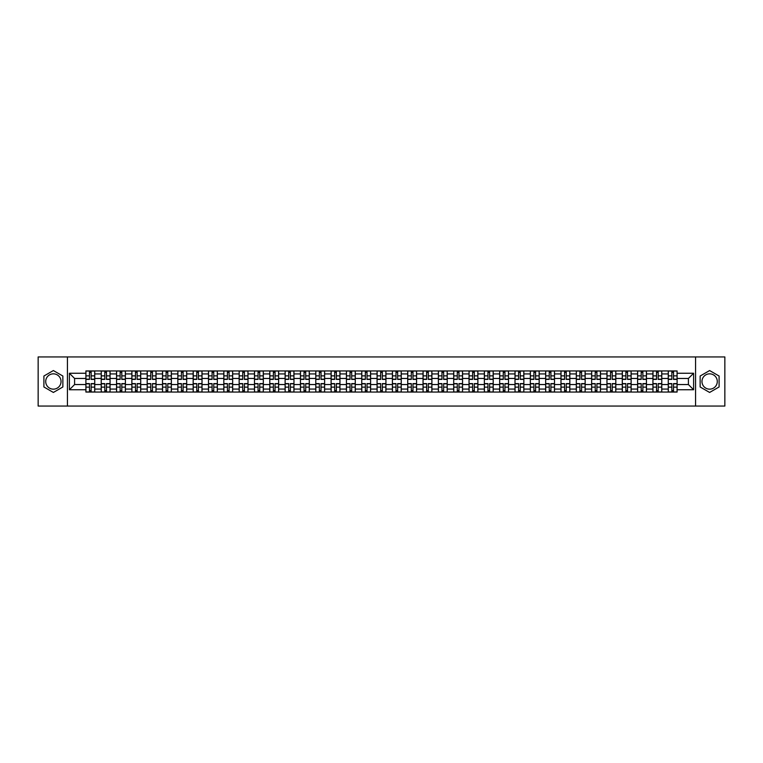 <?xml version="1.0" encoding="UTF-8"?>
<svg xmlns="http://www.w3.org/2000/svg" width="763" height="763" viewBox="0 0 763 763"><rect width="100%" height="100%" fill="white"/><g stroke="black" fill="none" stroke-linecap="round" stroke-linejoin="round"><path stroke-width="1.14" d="M53.381 389.159A7.659 7.659 0 0 1 45.713 381.5A7.659 7.659 0 0 1 53.381 373.841A7.659 7.659 0 0 1 61.04 381.5A7.659 7.659 0 0 1 53.381 389.159M709.619 389.159A7.659 7.659 0 0 1 701.96 381.5A7.659 7.659 0 0 1 709.619 373.841A7.659 7.659 0 0 1 717.287 381.5A7.659 7.659 0 0 1 709.619 389.159M695.57 406.059L724.85 406.059L724.85 356.941L38.15 356.941L38.15 406.059L695.57 406.059L695.57 356.941M101.221 392.058L101.221 373.937L94.736 373.937L94.736 392.058M94.736 373.937L94.736 370.942M101.221 373.937L101.221 370.942M110.063 370.942L110.063 392.058M116.548 392.058L116.548 370.942M125.39 370.942L125.39 392.058M131.875 392.058L131.875 370.942M140.716 370.942L140.716 392.058M147.192 392.058L147.192 370.942M156.043 370.942L156.043 392.058M162.519 392.058L162.519 370.942M171.36 370.942L171.36 392.058M177.846 392.058L177.846 370.942M186.687 370.942L186.687 392.058M193.173 392.058L193.173 370.942M202.014 370.942L202.014 392.058M208.499 392.058L208.499 370.942M217.341 370.942L217.341 392.058M223.826 392.058L223.826 370.942M232.667 370.942L232.667 392.058M239.153 392.058L239.153 370.942M247.994 370.942L247.994 392.058M254.48 392.058L254.48 370.942M263.321 370.942L263.321 392.058M269.797 392.058L269.797 370.942M278.638 370.942L278.638 392.058M285.124 392.058L285.124 370.942M293.965 370.942L293.965 392.058M300.45 392.058L300.45 370.942M309.292 370.942L309.292 392.058M315.777 392.058L315.777 370.942M324.618 370.942L324.618 392.058M331.104 392.058L331.104 370.942M339.945 370.942L339.945 392.058M346.431 392.058L346.431 370.942M355.272 370.942L355.272 392.058M361.757 392.058L361.757 370.942M370.599 370.942L370.599 392.058M377.075 392.058L377.075 370.942M385.925 370.942L385.925 392.058M392.401 392.058L392.401 370.942M401.243 370.942L401.243 392.058M407.728 392.058L407.728 370.942M416.569 370.942L416.569 392.058M423.055 392.058L423.055 370.942M431.896 370.942L431.896 392.058M438.382 392.058L438.382 370.942M447.223 370.942L447.223 392.058M453.708 392.058L453.708 370.942M462.55 370.942L462.55 392.058M469.035 392.058L469.035 370.942M477.876 370.942L477.876 392.058M484.362 392.058L484.362 370.942M493.203 370.942L493.203 392.058M499.679 392.058L499.679 370.942M508.52 370.942L508.52 392.058M515.006 392.058L515.006 370.942M523.847 370.942L523.847 392.058M530.333 392.058L530.333 370.942M539.174 370.942L539.174 392.058M545.659 392.058L545.659 370.942M554.501 370.942L554.501 392.058M560.986 392.058L560.986 370.942M569.827 370.942L569.827 392.058M576.313 392.058L576.313 370.942M585.154 370.942L585.154 392.058M591.64 392.058L591.64 370.942M600.481 370.942L600.481 392.058M606.957 392.058L606.957 370.942M615.808 370.942L615.808 392.058M622.284 392.058L622.284 370.942M631.125 370.942L631.125 392.058M637.61 392.058L637.61 370.942M646.452 370.942L646.452 392.058M652.937 392.058L652.937 370.942M661.779 370.942L661.779 392.058M668.264 392.058L668.264 370.942M668.264 384.542L661.779 384.542M652.937 384.542L646.452 384.542M637.61 384.542L631.125 384.542M622.284 384.542L615.808 384.542M606.957 384.542L600.481 384.542M591.64 384.542L585.154 384.542M576.313 384.542L569.827 384.542M560.986 384.542L554.501 384.542M545.659 384.542L539.174 384.542M530.333 384.542L523.847 384.542M515.006 384.542L508.52 384.542M499.679 384.542L493.203 384.542M484.362 384.542L477.876 384.542M469.035 384.542L462.55 384.542M453.708 384.542L447.223 384.542M438.382 384.542L431.896 384.542M423.055 384.542L416.569 384.542M407.728 384.542L401.243 384.542M392.401 384.542L385.925 384.542M377.075 384.542L370.599 384.542M361.757 384.542L355.272 384.542M346.431 384.542L339.945 384.542M331.104 384.542L324.618 384.542M315.777 384.542L309.292 384.542M300.45 384.542L293.965 384.542M285.124 384.542L278.638 384.542M269.797 384.542L263.321 384.542M254.48 384.542L247.994 384.542M239.153 384.542L232.667 384.542M223.826 384.542L217.341 384.542M208.499 384.542L202.014 384.542M193.173 384.542L186.687 384.542M177.846 384.542L171.36 384.542M162.519 384.542L156.043 384.542M147.192 384.542L140.716 384.542M131.875 384.542L125.39 384.542M116.548 384.542L110.063 384.542M101.221 384.542L94.736 384.542M668.264 378.458L661.779 378.458M652.937 378.458L646.452 378.458M637.61 378.458L631.125 378.458M622.284 378.458L615.808 378.458M606.957 378.458L600.481 378.458M591.64 378.458L585.154 378.458M576.313 378.458L569.827 378.458M560.986 378.458L554.501 378.458M545.659 378.458L539.174 378.458M530.333 378.458L523.847 378.458M515.006 378.458L508.52 378.458M499.679 378.458L493.203 378.458M484.362 378.458L477.876 378.458M469.035 378.458L462.55 378.458M453.708 378.458L447.223 378.458M438.382 378.458L431.896 378.458M423.055 378.458L416.569 378.458M407.728 378.458L401.243 378.458M392.401 378.458L385.925 378.458M377.075 378.458L370.599 378.458M361.757 378.458L355.272 378.458M346.431 378.458L339.945 378.458M331.104 378.458L324.618 378.458M315.777 378.458L309.292 378.458M300.45 378.458L293.965 378.458M285.124 378.458L278.638 378.458M269.797 378.458L263.321 378.458M254.48 378.458L247.994 378.458M239.153 378.458L232.667 378.458M223.826 378.458L217.341 378.458M208.499 378.458L202.014 378.458M193.173 378.458L186.687 378.458M177.846 378.458L171.36 378.458M162.519 378.458L156.043 378.458M147.192 378.458L140.716 378.458M131.875 378.458L125.39 378.458M116.548 378.458L110.063 378.458M101.221 378.458L94.736 378.458M74.593 384.542L85.895 384.542L85.895 378.458L74.593 378.458L74.593 384.542L69.395 389.75L69.395 373.25L85.895 373.25L85.895 378.458M677.105 378.458L677.105 384.542L688.407 384.542L688.407 378.458L677.105 378.458L677.105 370.942L85.895 370.942L85.895 373.25M677.105 373.25L693.605 373.25L693.605 389.75L677.105 389.75L677.105 384.542M85.895 384.542L85.895 392.058L677.105 392.058L677.105 389.75M85.895 389.75L69.395 389.75M67.43 406.059L67.43 356.941M62.862 376.025L53.381 370.551L43.901 376.025L43.901 386.975L53.381 392.449L62.862 386.975L62.862 376.025M719.099 376.025L709.619 370.551L700.138 376.025L700.138 386.975L709.619 392.449L719.099 386.975L719.099 376.025M91.15 390.589L89.481 390.589M89.481 372.411L91.15 372.411M106.477 390.589L104.808 390.589M104.808 372.411L106.477 372.411M121.803 390.589L120.134 390.589M120.134 372.411L121.803 372.411M137.13 390.589L135.461 390.589M135.461 372.411L137.13 372.411M152.457 390.589L150.778 390.589M150.778 372.411L152.457 372.411M167.774 390.589L166.105 390.589M166.105 372.411L167.774 372.411M183.101 390.589L181.432 390.589M181.432 372.411L183.101 372.411M198.428 390.589L196.759 390.589M196.759 372.411L198.428 372.411M213.754 390.589L212.085 390.589M212.085 372.411L213.754 372.411M229.081 390.589L227.412 390.589M227.412 372.411L229.081 372.411M244.408 390.589L242.739 390.589M242.739 372.411L244.408 372.411M259.735 390.589L258.066 390.589M258.066 372.411L259.735 372.411M275.052 390.589L273.383 390.589M273.383 372.411L275.052 372.411M290.379 390.589L288.71 390.589M288.71 372.411L290.379 372.411M305.705 390.589L304.036 390.589M304.036 372.411L305.705 372.411M321.032 390.589L319.363 390.589M319.363 372.411L321.032 372.411M336.359 390.589L334.69 390.589M334.69 372.411L336.359 372.411M351.686 390.589L350.017 390.589M350.017 372.411L351.686 372.411M367.013 390.589L365.343 390.589M365.343 372.411L367.013 372.411M382.339 390.589L380.661 390.589M380.661 372.411L382.339 372.411M397.657 390.589L395.987 390.589M395.987 372.411L397.657 372.411M412.983 390.589L411.314 390.589M411.314 372.411L412.983 372.411M428.31 390.589L426.641 390.589M426.641 372.411L428.31 372.411M443.637 390.589L441.968 390.589M441.968 372.411L443.637 372.411M458.964 390.589L457.295 390.589M457.295 372.411L458.964 372.411M474.29 390.589L472.621 390.589M472.621 372.411L474.29 372.411M489.617 390.589L487.948 390.589M487.948 372.411L489.617 372.411M504.934 390.589L503.265 390.589M503.265 372.411L504.934 372.411M520.261 390.589L518.592 390.589M518.592 372.411L520.261 372.411M535.588 390.589L533.919 390.589M533.919 372.411L535.588 372.411M550.915 390.589L549.246 390.589M549.246 372.411L550.915 372.411M566.241 390.589L564.572 390.589M564.572 372.411L566.241 372.411M581.568 390.589L579.899 390.589M579.899 372.411L581.568 372.411M596.895 390.589L595.226 390.589M595.226 372.411L596.895 372.411M612.222 390.589L610.543 390.589M610.543 372.411L612.222 372.411M627.539 390.589L625.87 390.589M625.87 372.411L627.539 372.411M642.866 390.589L641.197 390.589M641.197 372.411L642.866 372.411M658.192 390.589L656.523 390.589M656.523 372.411L658.192 372.411M673.519 390.589L671.85 390.589M671.85 372.411L673.519 372.411M69.395 373.25L74.593 378.458M688.407 384.542L693.605 389.75M688.407 378.458L693.605 373.25M91.15 379.392L91.15 371.037L94.688 371.037L94.688 379.392L91.15 379.392M89.481 372.315L91.15 372.315M89.481 371.037L85.942 371.037L85.942 379.392L89.481 379.392L89.481 371.037L91.15 371.037M89.481 383.608L89.481 391.963L85.942 391.963L85.942 383.608L89.481 383.608M91.15 390.685L89.481 390.685M91.15 391.963L94.688 391.963L94.688 383.608L91.15 383.608L91.15 391.963L89.481 391.963M106.477 379.392L106.477 371.037L110.015 371.037L110.015 379.392L106.477 379.392M104.808 372.315L106.477 372.315M104.808 371.037L101.269 371.037L101.269 379.392L104.808 379.392L104.808 371.037L106.477 371.037M121.803 379.392L121.803 371.037L125.342 371.037L125.342 379.392L121.803 379.392M120.134 372.315L121.803 372.315M120.134 371.037L116.596 371.037L116.596 379.392L120.134 379.392L120.134 371.037L121.803 371.037M104.808 383.608L104.808 391.963L101.269 391.963L101.269 383.608L104.808 383.608M106.477 390.685L104.808 390.685M106.477 391.963L110.015 391.963L110.015 383.608L106.477 383.608L106.477 391.963L104.808 391.963M120.134 383.608L120.134 391.963L116.596 391.963L116.596 383.608L120.134 383.608M121.803 390.685L120.134 390.685M121.803 391.963L125.342 391.963L125.342 383.608L121.803 383.608L121.803 391.963L120.134 391.963M137.13 379.392L137.13 371.037L140.659 371.037L140.659 379.392L137.13 379.392M135.461 372.315L137.13 372.315M135.461 371.037L131.923 371.037L131.923 379.392L135.461 379.392L135.461 371.037L137.13 371.037M152.457 379.392L152.457 371.037L155.986 371.037L155.986 379.392L152.457 379.392M150.778 372.315L152.457 372.315M150.778 371.037L147.249 371.037L147.249 379.392L150.778 379.392L150.778 371.037L152.457 371.037M167.774 379.392L167.774 371.037L171.313 371.037L171.313 379.392L167.774 379.392M166.105 372.315L167.774 372.315M166.105 371.037L162.567 371.037L162.567 379.392L166.105 379.392L166.105 371.037L167.774 371.037M135.461 383.608L135.461 391.963L131.923 391.963L131.923 383.608L135.461 383.608M137.13 390.685L135.461 390.685M137.13 391.963L140.659 391.963L140.659 383.608L137.13 383.608L137.13 391.963L135.461 391.963M150.778 383.608L150.778 391.963L147.249 391.963L147.249 383.608L150.778 383.608M152.457 390.685L150.778 390.685M152.457 391.963L155.986 391.963L155.986 383.608L152.457 383.608L152.457 391.963L150.778 391.963M166.105 383.608L166.105 391.963L162.567 391.963L162.567 383.608L166.105 383.608M167.774 390.685L166.105 390.685M167.774 391.963L171.313 391.963L171.313 383.608L167.774 383.608L167.774 391.963L166.105 391.963M183.101 379.392L183.101 371.037L186.639 371.037L186.639 379.392L183.101 379.392M181.432 372.315L183.101 372.315M181.432 371.037L177.893 371.037L177.893 379.392L181.432 379.392L181.432 371.037L183.101 371.037M181.432 383.608L181.432 391.963L177.893 391.963L177.893 383.608L181.432 383.608M183.101 390.685L181.432 390.685M183.101 391.963L186.639 391.963L186.639 383.608L183.101 383.608L183.101 391.963L181.432 391.963M198.428 379.392L198.428 371.037L201.966 371.037L201.966 379.392L198.428 379.392M196.759 372.315L198.428 372.315M196.759 371.037L193.22 371.037L193.22 379.392L196.759 379.392L196.759 371.037L198.428 371.037M196.759 383.608L196.759 391.963L193.22 391.963L193.22 383.608L196.759 383.608M198.428 390.685L196.759 390.685M198.428 391.963L201.966 391.963L201.966 383.608L198.428 383.608L198.428 391.963L196.759 391.963M213.754 379.392L213.754 371.037L217.293 371.037L217.293 379.392L213.754 379.392M212.085 372.315L213.754 372.315M212.085 371.037L208.547 371.037L208.547 379.392L212.085 379.392L212.085 371.037L213.754 371.037M212.085 383.608L212.085 391.963L208.547 391.963L208.547 383.608L212.085 383.608M213.754 390.685L212.085 390.685M213.754 391.963L217.293 391.963L217.293 383.608L213.754 383.608L213.754 391.963L212.085 391.963M229.081 379.392L229.081 371.037L232.62 371.037L232.62 379.392L229.081 379.392M227.412 372.315L229.081 372.315M227.412 371.037L223.874 371.037L223.874 379.392L227.412 379.392L227.412 371.037L229.081 371.037M227.412 383.608L227.412 391.963L223.874 391.963L223.874 383.608L227.412 383.608M229.081 390.685L227.412 390.685M229.081 391.963L232.62 391.963L232.62 383.608L229.081 383.608L229.081 391.963L227.412 391.963M244.408 379.392L244.408 371.037L247.946 371.037L247.946 379.392L244.408 379.392M242.739 372.315L244.408 372.315M242.739 371.037L239.201 371.037L239.201 379.392L242.739 379.392L242.739 371.037L244.408 371.037M242.739 383.608L242.739 391.963L239.201 391.963L239.201 383.608L242.739 383.608M244.408 390.685L242.739 390.685M244.408 391.963L247.946 391.963L247.946 383.608L244.408 383.608L244.408 391.963L242.739 391.963M259.735 379.392L259.735 371.037L263.264 371.037L263.264 379.392L259.735 379.392M258.066 372.315L259.735 372.315M258.066 371.037L254.527 371.037L254.527 379.392L258.066 379.392L258.066 371.037L259.735 371.037M258.066 383.608L258.066 391.963L254.527 391.963L254.527 383.608L258.066 383.608M259.735 390.685L258.066 390.685M259.735 391.963L263.264 391.963L263.264 383.608L259.735 383.608L259.735 391.963L258.066 391.963M275.052 379.392L275.052 371.037L278.59 371.037L278.59 379.392L275.052 379.392M273.383 372.315L275.052 372.315M273.383 371.037L269.854 371.037L269.854 379.392L273.383 379.392L273.383 371.037L275.052 371.037M273.383 383.608L273.383 391.963L269.854 391.963L269.854 383.608L273.383 383.608M275.052 390.685L273.383 390.685M275.052 391.963L278.59 391.963L278.59 383.608L275.052 383.608L275.052 391.963L273.383 391.963M290.379 379.392L290.379 371.037L293.917 371.037L293.917 379.392L290.379 379.392M288.71 372.315L290.379 372.315M288.71 371.037L285.171 371.037L285.171 379.392L288.71 379.392L288.71 371.037L290.379 371.037M288.71 383.608L288.71 391.963L285.171 391.963L285.171 383.608L288.71 383.608M290.379 390.685L288.71 390.685M290.379 391.963L293.917 391.963L293.917 383.608L290.379 383.608L290.379 391.963L288.71 391.963M305.705 379.392L305.705 371.037L309.244 371.037L309.244 379.392L305.705 379.392M304.036 372.315L305.705 372.315M304.036 371.037L300.498 371.037L300.498 379.392L304.036 379.392L304.036 371.037L305.705 371.037M304.036 383.608L304.036 391.963L300.498 391.963L300.498 383.608L304.036 383.608M305.705 390.685L304.036 390.685M305.705 391.963L309.244 391.963L309.244 383.608L305.705 383.608L305.705 391.963L304.036 391.963M321.032 379.392L321.032 371.037L324.571 371.037L324.571 379.392L321.032 379.392M319.363 372.315L321.032 372.315M319.363 371.037L315.825 371.037L315.825 379.392L319.363 379.392L319.363 371.037L321.032 371.037M319.363 383.608L319.363 391.963L315.825 391.963L315.825 383.608L319.363 383.608M321.032 390.685L319.363 390.685M321.032 391.963L324.571 391.963L324.571 383.608L321.032 383.608L321.032 391.963L319.363 391.963M336.359 379.392L336.359 371.037L339.897 371.037L339.897 379.392L336.359 379.392M334.69 372.315L336.359 372.315M334.69 371.037L331.152 371.037L331.152 379.392L334.69 379.392L334.69 371.037L336.359 371.037M334.69 383.608L334.69 391.963L331.152 391.963L331.152 383.608L334.69 383.608M336.359 390.685L334.69 390.685M336.359 391.963L339.897 391.963L339.897 383.608L336.359 383.608L336.359 391.963L334.69 391.963M351.686 379.392L351.686 371.037L355.224 371.037L355.224 379.392L351.686 379.392M350.017 372.315L351.686 372.315M350.017 371.037L346.478 371.037L346.478 379.392L350.017 379.392L350.017 371.037L351.686 371.037M350.017 383.608L350.017 391.963L346.478 391.963L346.478 383.608L350.017 383.608M351.686 390.685L350.017 390.685M351.686 391.963L355.224 391.963L355.224 383.608L351.686 383.608L351.686 391.963L350.017 391.963M367.013 379.392L367.013 371.037L370.551 371.037L370.551 379.392L367.013 379.392M365.343 372.315L367.013 372.315M365.343 371.037L361.805 371.037L361.805 379.392L365.343 379.392L365.343 371.037L367.013 371.037M365.343 383.608L365.343 391.963L361.805 391.963L361.805 383.608L365.343 383.608M367.013 390.685L365.343 390.685M367.013 391.963L370.551 391.963L370.551 383.608L367.013 383.608L367.013 391.963L365.343 391.963M382.339 379.392L382.339 371.037L385.868 371.037L385.868 379.392L382.339 379.392M380.661 372.315L382.339 372.315M380.661 371.037L377.132 371.037L377.132 379.392L380.661 379.392L380.661 371.037L382.339 371.037M380.661 383.608L380.661 391.963L377.132 391.963L377.132 383.608L380.661 383.608M382.339 390.685L380.661 390.685M382.339 391.963L385.868 391.963L385.868 383.608L382.339 383.608L382.339 391.963L380.661 391.963M397.657 379.392L397.657 371.037L401.195 371.037L401.195 379.392L397.657 379.392M395.987 372.315L397.657 372.315M395.987 371.037L392.449 371.037L392.449 379.392L395.987 379.392L395.987 371.037L397.657 371.037M395.987 383.608L395.987 391.963L392.449 391.963L392.449 383.608L395.987 383.608M397.657 390.685L395.987 390.685M397.657 391.963L401.195 391.963L401.195 383.608L397.657 383.608L397.657 391.963L395.987 391.963M412.983 379.392L412.983 371.037L416.522 371.037L416.522 379.392L412.983 379.392M411.314 372.315L412.983 372.315M411.314 371.037L407.776 371.037L407.776 379.392L411.314 379.392L411.314 371.037L412.983 371.037M411.314 383.608L411.314 391.963L407.776 391.963L407.776 383.608L411.314 383.608M412.983 390.685L411.314 390.685M412.983 391.963L416.522 391.963L416.522 383.608L412.983 383.608L412.983 391.963L411.314 391.963M428.31 379.392L428.31 371.037L431.848 371.037L431.848 379.392L428.31 379.392M426.641 372.315L428.31 372.315M426.641 371.037L423.103 371.037L423.103 379.392L426.641 379.392L426.641 371.037L428.31 371.037M426.641 383.608L426.641 391.963L423.103 391.963L423.103 383.608L426.641 383.608M428.31 390.685L426.641 390.685M428.31 391.963L431.848 391.963L431.848 383.608L428.31 383.608L428.31 391.963L426.641 391.963M443.637 379.392L443.637 371.037L447.175 371.037L447.175 379.392L443.637 379.392M441.968 372.315L443.637 372.315M441.968 371.037L438.429 371.037L438.429 379.392L441.968 379.392L441.968 371.037L443.637 371.037M441.968 383.608L441.968 391.963L438.429 391.963L438.429 383.608L441.968 383.608M443.637 390.685L441.968 390.685M443.637 391.963L447.175 391.963L447.175 383.608L443.637 383.608L443.637 391.963L441.968 391.963M458.964 379.392L458.964 371.037L462.502 371.037L462.502 379.392L458.964 379.392M457.295 372.315L458.964 372.315M457.295 371.037L453.756 371.037L453.756 379.392L457.295 379.392L457.295 371.037L458.964 371.037M457.295 383.608L457.295 391.963L453.756 391.963L453.756 383.608L457.295 383.608M458.964 390.685L457.295 390.685M458.964 391.963L462.502 391.963L462.502 383.608L458.964 383.608L458.964 391.963L457.295 391.963M474.29 379.392L474.29 371.037L477.829 371.037L477.829 379.392L474.29 379.392M472.621 372.315L474.29 372.315M472.621 371.037L469.083 371.037L469.083 379.392L472.621 379.392L472.621 371.037L474.29 371.037M472.621 383.608L472.621 391.963L469.083 391.963L469.083 383.608L472.621 383.608M474.29 390.685L472.621 390.685M474.29 391.963L477.829 391.963L477.829 383.608L474.29 383.608L474.29 391.963L472.621 391.963M489.617 379.392L489.617 371.037L493.146 371.037L493.146 379.392L489.617 379.392M487.948 372.315L489.617 372.315M487.948 371.037L484.41 371.037L484.41 379.392L487.948 379.392L487.948 371.037L489.617 371.037M487.948 383.608L487.948 391.963L484.41 391.963L484.41 383.608L487.948 383.608M489.617 390.685L487.948 390.685M489.617 391.963L493.146 391.963L493.146 383.608L489.617 383.608L489.617 391.963L487.948 391.963M504.934 379.392L504.934 371.037L508.473 371.037L508.473 379.392L504.934 379.392M503.265 372.315L504.934 372.315M503.265 371.037L499.736 371.037L499.736 379.392L503.265 379.392L503.265 371.037L504.934 371.037M503.265 383.608L503.265 391.963L499.736 391.963L499.736 383.608L503.265 383.608M504.934 390.685L503.265 390.685M504.934 391.963L508.473 391.963L508.473 383.608L504.934 383.608L504.934 391.963L503.265 391.963M520.261 379.392L520.261 371.037L523.8 371.037L523.8 379.392L520.261 379.392M518.592 372.315L520.261 372.315M518.592 371.037L515.054 371.037L515.054 379.392L518.592 379.392L518.592 371.037L520.261 371.037M518.592 383.608L518.592 391.963L515.054 391.963L515.054 383.608L518.592 383.608M520.261 390.685L518.592 390.685M520.261 391.963L523.8 391.963L523.8 383.608L520.261 383.608L520.261 391.963L518.592 391.963M535.588 379.392L535.588 371.037L539.126 371.037L539.126 379.392L535.588 379.392M533.919 372.315L535.588 372.315M533.919 371.037L530.38 371.037L530.38 379.392L533.919 379.392L533.919 371.037L535.588 371.037M533.919 383.608L533.919 391.963L530.38 391.963L530.38 383.608L533.919 383.608M535.588 390.685L533.919 390.685M535.588 391.963L539.126 391.963L539.126 383.608L535.588 383.608L535.588 391.963L533.919 391.963M550.915 379.392L550.915 371.037L554.453 371.037L554.453 379.392L550.915 379.392M549.246 372.315L550.915 372.315M549.246 371.037L545.707 371.037L545.707 379.392L549.246 379.392L549.246 371.037L550.915 371.037M549.246 383.608L549.246 391.963L545.707 391.963L545.707 383.608L549.246 383.608M550.915 390.685L549.246 390.685M550.915 391.963L554.453 391.963L554.453 383.608L550.915 383.608L550.915 391.963L549.246 391.963M566.241 379.392L566.241 371.037L569.78 371.037L569.78 379.392L566.241 379.392M564.572 372.315L566.241 372.315M564.572 371.037L561.034 371.037L561.034 379.392L564.572 379.392L564.572 371.037L566.241 371.037M564.572 383.608L564.572 391.963L561.034 391.963L561.034 383.608L564.572 383.608M566.241 390.685L564.572 390.685M566.241 391.963L569.78 391.963L569.78 383.608L566.241 383.608L566.241 391.963L564.572 391.963M581.568 379.392L581.568 371.037L585.107 371.037L585.107 379.392L581.568 379.392M579.899 372.315L581.568 372.315M579.899 371.037L576.361 371.037L576.361 379.392L579.899 379.392L579.899 371.037L581.568 371.037M579.899 383.608L579.899 391.963L576.361 391.963L576.361 383.608L579.899 383.608M581.568 390.685L579.899 390.685M581.568 391.963L585.107 391.963L585.107 383.608L581.568 383.608L581.568 391.963L579.899 391.963M596.895 379.392L596.895 371.037L600.433 371.037L600.433 379.392L596.895 379.392M595.226 372.315L596.895 372.315M595.226 371.037L591.687 371.037L591.687 379.392L595.226 379.392L595.226 371.037L596.895 371.037M595.226 383.608L595.226 391.963L591.687 391.963L591.687 383.608L595.226 383.608M596.895 390.685L595.226 390.685M596.895 391.963L600.433 391.963L600.433 383.608L596.895 383.608L596.895 391.963L595.226 391.963M612.222 379.392L612.222 371.037L615.751 371.037L615.751 379.392L612.222 379.392M610.543 372.315L612.222 372.315M610.543 371.037L607.014 371.037L607.014 379.392L610.543 379.392L610.543 371.037L612.222 371.037M610.543 383.608L610.543 391.963L607.014 391.963L607.014 383.608L610.543 383.608M612.222 390.685L610.543 390.685M612.222 391.963L615.751 391.963L615.751 383.608L612.222 383.608L612.222 391.963L610.543 391.963M627.539 379.392L627.539 371.037L631.077 371.037L631.077 379.392L627.539 379.392M625.87 372.315L627.539 372.315M625.87 371.037L622.341 371.037L622.341 379.392L625.87 379.392L625.87 371.037L627.539 371.037M625.87 383.608L625.87 391.963L622.341 391.963L622.341 383.608L625.87 383.608M627.539 390.685L625.87 390.685M627.539 391.963L631.077 391.963L631.077 383.608L627.539 383.608L627.539 391.963L625.87 391.963M642.866 379.392L642.866 371.037L646.404 371.037L646.404 379.392L642.866 379.392M641.197 372.315L642.866 372.315M641.197 371.037L637.658 371.037L637.658 379.392L641.197 379.392L641.197 371.037L642.866 371.037M641.197 383.608L641.197 391.963L637.658 391.963L637.658 383.608L641.197 383.608M642.866 390.685L641.197 390.685M642.866 391.963L646.404 391.963L646.404 383.608L642.866 383.608L642.866 391.963L641.197 391.963M658.192 379.392L658.192 371.037L661.731 371.037L661.731 379.392L658.192 379.392M656.523 372.315L658.192 372.315M656.523 371.037L652.985 371.037L652.985 379.392L656.523 379.392L656.523 371.037L658.192 371.037M656.523 383.608L656.523 391.963L652.985 391.963L652.985 383.608L656.523 383.608M658.192 390.685L656.523 390.685M658.192 391.963L661.731 391.963L661.731 383.608L658.192 383.608L658.192 391.963L656.523 391.963M673.519 379.392L673.519 371.037L677.058 371.037L677.058 379.392L673.519 379.392M671.85 372.315L673.519 372.315M671.85 371.037L668.312 371.037L668.312 379.392L671.85 379.392L671.85 371.037L673.519 371.037M671.85 383.608L671.85 391.963L668.312 391.963L668.312 383.608L671.85 383.608M673.519 390.685L671.85 390.685M673.519 391.963L677.058 391.963L677.058 383.608L673.519 383.608L673.519 391.963L671.85 391.963M652.937 373.937L646.452 373.937M637.61 373.937L631.125 373.937M622.284 373.937L615.808 373.937M606.957 373.937L600.481 373.937M591.64 373.937L585.154 373.937M576.313 373.937L569.827 373.937M560.986 373.937L554.501 373.937M545.659 373.937L539.174 373.937M530.333 373.937L523.847 373.937M515.006 373.937L508.52 373.937M499.679 373.937L493.203 373.937M484.362 373.937L477.876 373.937M469.035 373.937L462.55 373.937M453.708 373.937L447.223 373.937M438.382 373.937L431.896 373.937M423.055 373.937L416.569 373.937M407.728 373.937L401.243 373.937M392.401 373.937L385.925 373.937M377.075 373.937L370.599 373.937M361.757 373.937L355.272 373.937M346.431 373.937L339.945 373.937M331.104 373.937L324.618 373.937M315.777 373.937L309.292 373.937M300.45 373.937L293.965 373.937M285.124 373.937L278.638 373.937M269.797 373.937L263.321 373.937M254.48 373.937L247.994 373.937M239.153 373.937L232.667 373.937M223.826 373.937L217.341 373.937M208.499 373.937L202.014 373.937M193.173 373.937L186.687 373.937M177.846 373.937L171.36 373.937M162.519 373.937L156.043 373.937M147.192 373.937L140.716 373.937M131.875 373.937L125.39 373.937M116.548 373.937L110.063 373.937M668.264 373.937L661.779 373.937M652.937 389.063L646.452 389.063M637.61 389.063L631.125 389.063M622.284 389.063L615.808 389.063M606.957 389.063L600.481 389.063M591.64 389.063L585.154 389.063M576.313 389.063L569.827 389.063M560.986 389.063L554.501 389.063M545.659 389.063L539.174 389.063M530.333 389.063L523.847 389.063M515.006 389.063L508.52 389.063M499.679 389.063L493.203 389.063M484.362 389.063L477.876 389.063M469.035 389.063L462.55 389.063M453.708 389.063L447.223 389.063M438.382 389.063L431.896 389.063M423.055 389.063L416.569 389.063M407.728 389.063L401.243 389.063M392.401 389.063L385.925 389.063M377.075 389.063L370.599 389.063M361.757 389.063L355.272 389.063M346.431 389.063L339.945 389.063M331.104 389.063L324.618 389.063M315.777 389.063L309.292 389.063M300.45 389.063L293.965 389.063M285.124 389.063L278.638 389.063M269.797 389.063L263.321 389.063M254.48 389.063L247.994 389.063M239.153 389.063L232.667 389.063M223.826 389.063L217.341 389.063M208.499 389.063L202.014 389.063M193.173 389.063L186.687 389.063M177.846 389.063L171.36 389.063M162.519 389.063L156.043 389.063M147.192 389.063L140.716 389.063M131.875 389.063L125.39 389.063M116.548 389.063L110.063 389.063M101.221 389.063L94.736 389.063M668.264 389.063L661.779 389.063M91.15 379.182L94.688 379.182M91.15 375.863L94.688 375.863M85.942 379.182L89.481 379.182M85.942 375.863L89.481 375.863M89.481 383.818L85.942 383.818M89.481 387.137L85.942 387.137M94.688 383.818L91.15 383.818M94.688 387.137L91.15 387.137M106.477 379.182L110.015 379.182M106.477 375.863L110.015 375.863M101.269 379.182L104.808 379.182M101.269 375.863L104.808 375.863M121.803 379.182L125.342 379.182M121.803 375.863L125.342 375.863M116.596 379.182L120.134 379.182M116.596 375.863L120.134 375.863M104.808 383.818L101.269 383.818M104.808 387.137L101.269 387.137M110.015 383.818L106.477 383.818M110.015 387.137L106.477 387.137M120.134 383.818L116.596 383.818M120.134 387.137L116.596 387.137M125.342 383.818L121.803 383.818M125.342 387.137L121.803 387.137M137.13 379.182L140.659 379.182M137.13 375.863L140.659 375.863M131.923 379.182L135.461 379.182M131.923 375.863L135.461 375.863M152.457 379.182L155.986 379.182M152.457 375.863L155.986 375.863M147.249 379.182L150.778 379.182M147.249 375.863L150.778 375.863M167.774 379.182L171.313 379.182M167.774 375.863L171.313 375.863M162.567 379.182L166.105 379.182M162.567 375.863L166.105 375.863M135.461 383.818L131.923 383.818M135.461 387.137L131.923 387.137M140.659 383.818L137.13 383.818M140.659 387.137L137.13 387.137M150.778 383.818L147.249 383.818M150.778 387.137L147.249 387.137M155.986 383.818L152.457 383.818M155.986 387.137L152.457 387.137M166.105 383.818L162.567 383.818M166.105 387.137L162.567 387.137M171.313 383.818L167.774 383.818M171.313 387.137L167.774 387.137M183.101 379.182L186.639 379.182M183.101 375.863L186.639 375.863M177.893 379.182L181.432 379.182M177.893 375.863L181.432 375.863M181.432 383.818L177.893 383.818M181.432 387.137L177.893 387.137M186.639 383.818L183.101 383.818M186.639 387.137L183.101 387.137M198.428 379.182L201.966 379.182M198.428 375.863L201.966 375.863M193.22 379.182L196.759 379.182M193.22 375.863L196.759 375.863M196.759 383.818L193.22 383.818M196.759 387.137L193.22 387.137M201.966 383.818L198.428 383.818M201.966 387.137L198.428 387.137M213.754 379.182L217.293 379.182M213.754 375.863L217.293 375.863M208.547 379.182L212.085 379.182M208.547 375.863L212.085 375.863M212.085 383.818L208.547 383.818M212.085 387.137L208.547 387.137M217.293 383.818L213.754 383.818M217.293 387.137L213.754 387.137M229.081 379.182L232.62 379.182M229.081 375.863L232.62 375.863M223.874 379.182L227.412 379.182M223.874 375.863L227.412 375.863M227.412 383.818L223.874 383.818M227.412 387.137L223.874 387.137M232.62 383.818L229.081 383.818M232.62 387.137L229.081 387.137M244.408 379.182L247.946 379.182M244.408 375.863L247.946 375.863M239.201 379.182L242.739 379.182M239.201 375.863L242.739 375.863M242.739 383.818L239.201 383.818M242.739 387.137L239.201 387.137M247.946 383.818L244.408 383.818M247.946 387.137L244.408 387.137M259.735 379.182L263.264 379.182M259.735 375.863L263.264 375.863M254.527 379.182L258.066 379.182M254.527 375.863L258.066 375.863M258.066 383.818L254.527 383.818M258.066 387.137L254.527 387.137M263.264 383.818L259.735 383.818M263.264 387.137L259.735 387.137M275.052 379.182L278.59 379.182M275.052 375.863L278.59 375.863M269.854 379.182L273.383 379.182M269.854 375.863L273.383 375.863M273.383 383.818L269.854 383.818M273.383 387.137L269.854 387.137M278.59 383.818L275.052 383.818M278.59 387.137L275.052 387.137M290.379 379.182L293.917 379.182M290.379 375.863L293.917 375.863M285.171 379.182L288.71 379.182M285.171 375.863L288.71 375.863M288.71 383.818L285.171 383.818M288.71 387.137L285.171 387.137M293.917 383.818L290.379 383.818M293.917 387.137L290.379 387.137M305.705 379.182L309.244 379.182M305.705 375.863L309.244 375.863M300.498 379.182L304.036 379.182M300.498 375.863L304.036 375.863M304.036 383.818L300.498 383.818M304.036 387.137L300.498 387.137M309.244 383.818L305.705 383.818M309.244 387.137L305.705 387.137M321.032 379.182L324.571 379.182M321.032 375.863L324.571 375.863M315.825 379.182L319.363 379.182M315.825 375.863L319.363 375.863M319.363 383.818L315.825 383.818M319.363 387.137L315.825 387.137M324.571 383.818L321.032 383.818M324.571 387.137L321.032 387.137M336.359 379.182L339.897 379.182M336.359 375.863L339.897 375.863M331.152 379.182L334.69 379.182M331.152 375.863L334.69 375.863M334.69 383.818L331.152 383.818M334.69 387.137L331.152 387.137M339.897 383.818L336.359 383.818M339.897 387.137L336.359 387.137M351.686 379.182L355.224 379.182M351.686 375.863L355.224 375.863M346.478 379.182L350.017 379.182M346.478 375.863L350.017 375.863M350.017 383.818L346.478 383.818M350.017 387.137L346.478 387.137M355.224 383.818L351.686 383.818M355.224 387.137L351.686 387.137M367.013 379.182L370.551 379.182M367.013 375.863L370.551 375.863M361.805 379.182L365.343 379.182M361.805 375.863L365.343 375.863M365.343 383.818L361.805 383.818M365.343 387.137L361.805 387.137M370.551 383.818L367.013 383.818M370.551 387.137L367.013 387.137M382.339 379.182L385.868 379.182M382.339 375.863L385.868 375.863M377.132 379.182L380.661 379.182M377.132 375.863L380.661 375.863M380.661 383.818L377.132 383.818M380.661 387.137L377.132 387.137M385.868 383.818L382.339 383.818M385.868 387.137L382.339 387.137M397.657 379.182L401.195 379.182M397.657 375.863L401.195 375.863M392.449 379.182L395.987 379.182M392.449 375.863L395.987 375.863M395.987 383.818L392.449 383.818M395.987 387.137L392.449 387.137M401.195 383.818L397.657 383.818M401.195 387.137L397.657 387.137M412.983 379.182L416.522 379.182M412.983 375.863L416.522 375.863M407.776 379.182L411.314 379.182M407.776 375.863L411.314 375.863M411.314 383.818L407.776 383.818M411.314 387.137L407.776 387.137M416.522 383.818L412.983 383.818M416.522 387.137L412.983 387.137M428.31 379.182L431.848 379.182M428.31 375.863L431.848 375.863M423.103 379.182L426.641 379.182M423.103 375.863L426.641 375.863M426.641 383.818L423.103 383.818M426.641 387.137L423.103 387.137M431.848 383.818L428.31 383.818M431.848 387.137L428.31 387.137M443.637 379.182L447.175 379.182M443.637 375.863L447.175 375.863M438.429 379.182L441.968 379.182M438.429 375.863L441.968 375.863M441.968 383.818L438.429 383.818M441.968 387.137L438.429 387.137M447.175 383.818L443.637 383.818M447.175 387.137L443.637 387.137M458.964 379.182L462.502 379.182M458.964 375.863L462.502 375.863M453.756 379.182L457.295 379.182M453.756 375.863L457.295 375.863M457.295 383.818L453.756 383.818M457.295 387.137L453.756 387.137M462.502 383.818L458.964 383.818M462.502 387.137L458.964 387.137M474.29 379.182L477.829 379.182M474.29 375.863L477.829 375.863M469.083 379.182L472.621 379.182M469.083 375.863L472.621 375.863M472.621 383.818L469.083 383.818M472.621 387.137L469.083 387.137M477.829 383.818L474.29 383.818M477.829 387.137L474.29 387.137M489.617 379.182L493.146 379.182M489.617 375.863L493.146 375.863M484.41 379.182L487.948 379.182M484.41 375.863L487.948 375.863M487.948 383.818L484.41 383.818M487.948 387.137L484.41 387.137M493.146 383.818L489.617 383.818M493.146 387.137L489.617 387.137M504.934 379.182L508.473 379.182M504.934 375.863L508.473 375.863M499.736 379.182L503.265 379.182M499.736 375.863L503.265 375.863M503.265 383.818L499.736 383.818M503.265 387.137L499.736 387.137M508.473 383.818L504.934 383.818M508.473 387.137L504.934 387.137M520.261 379.182L523.8 379.182M520.261 375.863L523.8 375.863M515.054 379.182L518.592 379.182M515.054 375.863L518.592 375.863M518.592 383.818L515.054 383.818M518.592 387.137L515.054 387.137M523.8 383.818L520.261 383.818M523.8 387.137L520.261 387.137M535.588 379.182L539.126 379.182M535.588 375.863L539.126 375.863M530.38 379.182L533.919 379.182M530.38 375.863L533.919 375.863M533.919 383.818L530.38 383.818M533.919 387.137L530.38 387.137M539.126 383.818L535.588 383.818M539.126 387.137L535.588 387.137M550.915 379.182L554.453 379.182M550.915 375.863L554.453 375.863M545.707 379.182L549.246 379.182M545.707 375.863L549.246 375.863M549.246 383.818L545.707 383.818M549.246 387.137L545.707 387.137M554.453 383.818L550.915 383.818M554.453 387.137L550.915 387.137M566.241 379.182L569.78 379.182M566.241 375.863L569.78 375.863M561.034 379.182L564.572 379.182M561.034 375.863L564.572 375.863M564.572 383.818L561.034 383.818M564.572 387.137L561.034 387.137M569.78 383.818L566.241 383.818M569.78 387.137L566.241 387.137M581.568 379.182L585.107 379.182M581.568 375.863L585.107 375.863M576.361 379.182L579.899 379.182M576.361 375.863L579.899 375.863M579.899 383.818L576.361 383.818M579.899 387.137L576.361 387.137M585.107 383.818L581.568 383.818M585.107 387.137L581.568 387.137M596.895 379.182L600.433 379.182M596.895 375.863L600.433 375.863M591.687 379.182L595.226 379.182M591.687 375.863L595.226 375.863M595.226 383.818L591.687 383.818M595.226 387.137L591.687 387.137M600.433 383.818L596.895 383.818M600.433 387.137L596.895 387.137M612.222 379.182L615.751 379.182M612.222 375.863L615.751 375.863M607.014 379.182L610.543 379.182M607.014 375.863L610.543 375.863M610.543 383.818L607.014 383.818M610.543 387.137L607.014 387.137M615.751 383.818L612.222 383.818M615.751 387.137L612.222 387.137M627.539 379.182L631.077 379.182M627.539 375.863L631.077 375.863M622.341 379.182L625.87 379.182M622.341 375.863L625.87 375.863M625.87 383.818L622.341 383.818M625.87 387.137L622.341 387.137M631.077 383.818L627.539 383.818M631.077 387.137L627.539 387.137M642.866 379.182L646.404 379.182M642.866 375.863L646.404 375.863M637.658 379.182L641.197 379.182M637.658 375.863L641.197 375.863M641.197 383.818L637.658 383.818M641.197 387.137L637.658 387.137M646.404 383.818L642.866 383.818M646.404 387.137L642.866 387.137M658.192 379.182L661.731 379.182M658.192 375.863L661.731 375.863M652.985 379.182L656.523 379.182M652.985 375.863L656.523 375.863M656.523 383.818L652.985 383.818M656.523 387.137L652.985 387.137M661.731 383.818L658.192 383.818M661.731 387.137L658.192 387.137M673.519 379.182L677.058 379.182M673.519 375.863L677.058 375.863M668.312 379.182L671.85 379.182M668.312 375.863L671.85 375.863M671.85 383.818L668.312 383.818M671.85 387.137L668.312 387.137M677.058 383.818L673.519 383.818M677.058 387.137L673.519 387.137"/></g></svg>
